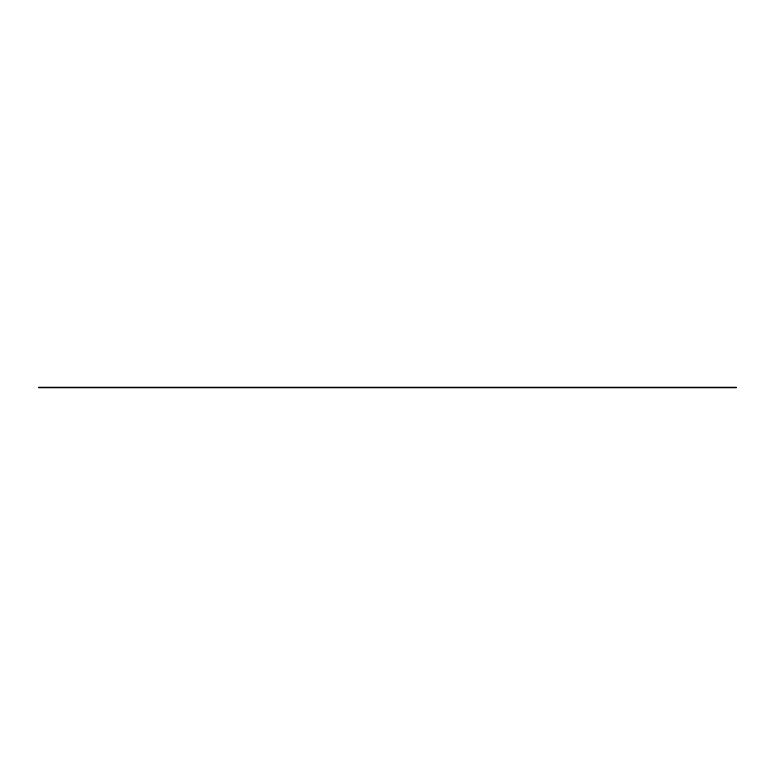 <?xml version="1.0" encoding="UTF-8"?>
<svg xmlns="http://www.w3.org/2000/svg" width="775" height="775" viewBox="0 0 775 775"><rect width="100%" height="100%" fill="white"/><g stroke="black" fill="none" stroke-linecap="round" stroke-linejoin="round"><path stroke-width="1.16" d="M736.25 387.151L38.75 387.151L38.75 387.849L736.25 387.849L736.25 387.151"/></g></svg>
